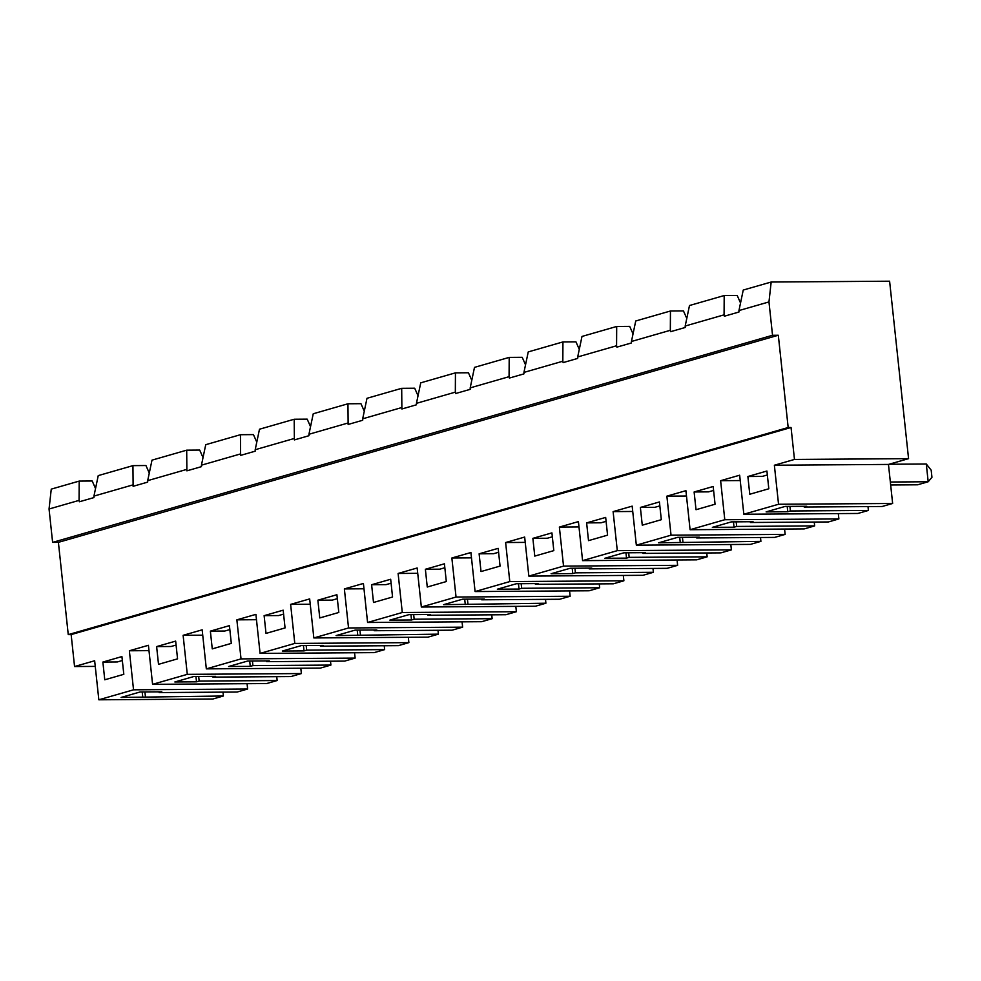 <?xml version="1.0" encoding="UTF-8"?>
<svg xmlns="http://www.w3.org/2000/svg" width="981" height="981" viewBox="0 0 981 981"><rect width="100%" height="100%" fill="white"/><g stroke="black" fill="none" stroke-linecap="round" stroke-linejoin="round"><path stroke-width="1.47" d="M794.475 459.439L774.365 465.227L888.467 464.43L908.565 458.654L889.608 281.204L771.176 282.025L768.969 301.927L772.538 335.294L778.313 335.244L788.172 427.52L791.054 427.495L794.475 459.439L908.565 458.654M481.597 599.06L481.671 599.796L559.66 599.256L570.133 596.252L569.569 590.905M49.05 509.016L79.069 500.384L79.191 481.095L51.257 489.127L49.05 509.016L52.618 542.383L58.394 542.346L68.253 634.621L71.147 634.597L74.556 666.54L94.654 660.753L98.836 699.796L133.539 689.815L129.369 650.771L148.413 645.29L152.582 684.333L187.285 674.352L183.116 635.308L202.16 629.827L206.329 668.87L241.032 658.889L236.862 619.845L255.906 614.364L260.088 653.407L294.791 643.426L290.621 604.382L309.665 598.913L313.834 637.944L348.537 627.963L344.368 588.919L363.411 583.45L367.581 622.481L402.284 612.5L398.114 573.456L417.158 567.987L421.34 607.018L535.43 606.233L545.902 603.217L545.497 599.354M427.839 614.523L427.924 615.259L505.914 614.719L516.386 611.715L515.81 606.368M367.581 622.481L481.683 621.696L492.155 618.68L491.739 614.817M374.092 629.986L374.166 630.722L452.155 630.182L462.64 627.166L462.063 621.831M313.834 637.944L427.937 637.16L438.409 634.143L437.992 630.28M320.346 645.449L320.419 646.185L398.409 645.645L408.881 642.629L408.317 637.294M260.088 653.407L374.178 652.623L384.65 649.606L384.245 645.743M266.587 660.912L266.673 661.648L344.662 661.108L355.134 658.092L354.558 652.757M206.329 668.87L320.431 668.086L330.904 665.069L330.487 661.206M212.84 676.375L212.914 677.111L290.916 676.571L301.388 673.555L300.811 668.22M152.582 684.333L266.685 683.549L277.157 680.532L276.74 676.669M159.094 691.838L159.167 692.574L237.157 692.034L247.629 689.018L247.065 683.683M98.836 699.796L212.926 698.999L223.398 695.995L222.994 692.132M804.089 506.282L804.175 507.03L882.164 506.49L892.636 503.474L888.467 464.43M421.34 607.018L456.042 597.037L451.861 557.993L470.917 552.524L475.086 591.555L509.789 581.574L505.62 542.53L524.663 537.061L528.833 576.092L563.535 566.111L559.366 527.079L578.41 521.598L582.579 560.629L617.294 550.648L613.113 511.616L632.169 506.135L636.338 545.166L671.041 535.185L666.872 496.153L685.915 490.672L690.084 529.703L724.787 519.722L720.618 480.69L739.662 475.209L743.831 514.24L857.934 513.455L868.406 510.439L868.001 506.588M750.342 521.745L750.428 522.493L828.418 521.953L838.89 518.937L838.314 513.59M690.084 529.703L804.187 528.918L814.659 525.902L814.242 522.051M696.596 537.208L696.669 537.944L774.659 537.404L785.143 534.4L784.567 529.053M636.338 545.166L750.428 544.381L760.913 541.365L760.496 537.502M642.837 552.671L642.923 553.407L720.912 552.867L731.385 549.863L730.82 544.516M582.579 560.629L696.682 559.844L707.154 556.828L706.749 552.965M589.091 568.134L589.176 568.87L667.166 568.33L677.638 565.326L677.062 559.979M528.833 576.092L642.935 575.307L653.407 572.291L652.99 568.428M535.344 583.597L535.418 584.333L613.407 583.793L623.891 580.789L623.315 575.442M475.086 591.555L589.176 590.77L599.661 587.754L599.244 583.891M79.191 481.095L92.189 480.997L95.537 488.513M95.966 486.441L94.617 486.453M768.969 301.927L738.951 310.56L743.242 290.057L771.176 282.025M455.331 392.142L455.442 372.854L420.739 382.835L416.447 403.338L455.331 392.142L455.625 393.528L470.193 389.347L470.193 387.875L509.078 376.679L509.372 378.065L523.94 373.884L523.94 372.412L562.824 361.229L563.131 362.602L577.699 358.421L577.699 356.949L616.571 345.766L616.877 347.139L631.445 342.958L631.445 341.486L670.33 330.303L670.624 331.676L685.192 327.495L685.192 326.023L724.076 314.84L724.383 316.213L738.951 312.032L738.951 310.56M416.447 403.338L416.447 404.797L401.879 408.991L401.695 388.317L414.693 388.218L418.029 395.748M401.695 388.317L366.992 398.298L362.688 418.801L401.572 407.606M362.688 418.801L362.7 420.26L348.132 424.454L347.948 403.78L360.947 403.682L364.282 411.211M347.948 403.78L313.246 413.761L308.941 434.264L347.826 423.069M308.941 434.264L308.941 435.723L294.374 439.917L294.19 419.243L307.188 419.145L310.536 426.674M294.19 419.243L259.487 429.224L255.195 449.715L294.079 438.532M255.195 449.715L255.195 451.186L240.627 455.38L240.443 434.706L253.441 434.608L256.777 442.137M240.443 434.706L205.74 444.687L201.436 465.178L240.32 453.995M201.436 465.178L201.448 466.649L186.881 470.843L186.697 450.169L199.695 450.071L203.03 457.6M186.697 450.169L151.994 460.15L147.69 480.641L186.574 469.458M147.69 480.641L147.69 482.112L133.122 486.306L132.938 465.632L145.936 465.534L149.284 473.05M132.938 465.632L98.235 475.613L93.943 496.104L132.827 484.921M93.943 496.104L93.943 497.575L79.375 501.769L79.069 500.384M52.618 542.383L772.538 335.294M58.394 542.346L778.313 335.244M68.253 634.621L788.172 427.52M71.147 634.597L791.054 427.495M553.811 550.623L551.923 532.879L532.867 538.348L534.768 556.092L553.811 550.623M481.021 571.555L500.065 566.086L498.164 548.342L479.12 553.811L481.021 571.555M768.81 488.771L766.921 471.027L747.878 476.508L749.766 494.252L768.81 488.771M696.02 509.715L715.063 504.234L713.175 486.49L694.119 491.971L696.02 509.715M642.273 525.178L661.317 519.697L659.416 501.953L640.372 507.435L642.273 525.178M588.514 540.641L607.57 535.16L605.669 517.416L586.626 522.885L588.514 540.641M743.831 514.24L778.546 504.259L892.636 503.474M774.365 465.227L778.546 504.259M158.517 664.333L177.561 658.852L175.66 641.108L156.617 646.589L158.517 664.333M104.771 679.796L123.814 674.315L121.914 656.571L102.87 662.052L104.771 679.796M373.516 602.481L392.559 597.012L390.671 579.256L371.615 584.737L373.516 602.481M319.769 617.944L338.813 612.475L336.912 594.719L317.869 600.2L319.769 617.944M266.01 633.407L285.066 627.926L283.166 610.182L264.122 615.663L266.01 633.407M212.264 648.87L231.308 643.389L229.419 625.645L210.363 631.126L212.264 648.87M427.262 587.018L446.318 581.549L444.418 563.805L425.374 569.274L427.262 587.018M696.669 537.944L699.318 537.183L677.65 537.343L658.607 542.812L760.913 541.365M671.041 535.185L785.143 534.4M666.872 496.153L686.479 496.018M456.042 597.037L570.133 596.252M451.861 557.993L471.481 557.858M481.671 599.796L484.32 599.035L462.652 599.183L443.608 604.664L545.902 603.217M455.442 372.854L468.44 372.768L471.787 380.285M509.078 376.679L509.2 357.391L522.199 357.305L525.534 364.822M523.94 372.412L528.244 351.909L562.947 341.928L575.945 341.842L579.28 349.359M616.571 345.766L616.693 326.465L629.692 326.379L633.039 333.896M670.33 330.303L670.452 311.002L683.45 310.916L686.786 318.433M724.076 314.84L724.199 295.539L737.197 295.453L740.532 302.97M724.199 295.539L689.496 305.52L685.192 326.023M670.452 311.002L635.737 320.983L631.445 341.486M577.699 356.949L581.991 336.446L616.693 326.465M562.824 361.229L562.947 341.928M509.2 357.391L474.497 367.372L470.193 387.875M444.834 567.729L439.819 569.176L425.374 569.274M467.422 599.158L467.912 603.756M465.276 604.517L464.7 599.17M804.175 507.03L806.823 506.27L785.156 506.417L766.112 511.898L787.768 511.739L787.203 506.404M767.338 474.963L762.311 476.398L747.878 476.508M535.418 584.333L538.066 583.572L516.398 583.732L497.355 589.201L519.023 589.054L518.446 583.707M707.154 556.828L629.164 557.367L628.674 552.769M521.169 583.695L521.671 588.293L519.023 589.054M498.593 552.266L493.566 553.713L479.12 553.811M890.662 484.982L917.603 484.798L928.185 481.757L931.95 477.293L931.19 470.193L926.297 464.001L889.056 464.258M642.923 553.407L645.572 552.646L623.904 552.806L604.86 558.275L626.528 558.128L625.952 552.781M509.789 581.574L623.891 580.789M599.661 587.754L521.671 588.293M574.927 568.232L575.418 572.83L572.769 573.591L572.205 568.244M589.176 568.87L591.813 568.109L570.157 568.269L551.101 573.738L572.769 573.591M890.343 482.014L928.185 481.757L926.297 464.001M868.406 510.439L790.416 510.978L787.768 511.739M606.086 521.34L601.071 522.787L586.626 522.885M680.274 542.665L679.698 537.33M659.833 505.889L654.817 507.324L640.372 507.435M682.42 537.306L682.923 541.904M720.618 480.69L740.238 480.555M713.592 490.426L708.564 491.861L694.119 491.971M750.428 522.493L753.065 521.72L731.409 521.88L712.353 527.361L734.021 527.202L733.457 521.867M505.62 542.53L525.24 542.395M563.535 566.111L677.638 565.326M653.407 572.291L575.418 572.83M626.528 558.128L629.164 557.367M552.34 536.803L547.312 538.25L532.867 538.348M789.926 506.38L790.416 510.978M724.787 519.722L838.89 518.937M159.167 692.574L161.816 691.813L140.148 691.961L121.104 697.442L223.398 695.995M427.924 615.259L430.561 614.498L408.905 614.646L389.862 620.127L411.517 619.98L410.953 614.633M320.419 646.185L323.068 645.424L301.4 645.572L282.356 651.053L304.024 650.906L303.448 645.559M283.583 614.118L278.567 615.565L264.122 615.663M492.155 618.68L414.166 619.219L413.675 614.621M391.088 583.192L386.06 584.639L371.615 584.737M266.673 661.648L269.309 660.887L247.653 661.035L228.61 666.516L250.265 666.369L249.701 661.022M252.424 661.01L252.914 665.608L250.265 666.369M374.166 630.722L376.814 629.961L355.147 630.109L336.103 635.59L438.409 634.143M212.914 677.111L215.562 676.35L193.895 676.498L174.851 681.979L196.519 681.832L195.942 676.485M236.862 619.845L256.482 619.71M133.539 689.815L247.629 689.018M129.369 650.771L148.977 650.636M277.157 680.532L199.168 681.072L198.677 676.473M348.537 627.963L462.64 627.166M344.368 588.919L363.988 588.784M144.918 691.936L145.409 696.535M290.621 604.382L310.229 604.247M183.116 635.308L202.736 635.173M187.285 674.352L301.388 673.555M74.556 666.54L95.267 666.393M559.366 527.079L578.986 526.932M814.659 525.902L736.67 526.441L734.021 527.202M613.113 511.616L632.733 511.469M617.294 550.648L731.385 549.863M736.179 521.843L736.67 526.441M241.032 658.889L355.134 658.092M229.836 629.581L224.808 631.028L210.363 631.126M330.904 665.069L252.914 665.608M398.114 573.456L417.734 573.321M142.772 697.295L142.196 691.948M196.519 681.832L199.168 681.072M306.17 645.547L306.661 650.145L304.024 650.906M359.929 630.084L360.419 634.682M357.771 635.443L357.194 630.096M411.517 619.98L414.166 619.219M402.284 612.5L516.386 611.715M294.791 643.426L408.881 642.629M384.65 649.606L306.661 650.145M122.331 660.507L117.315 661.954L102.87 662.052M176.09 645.044L171.062 646.491L156.617 646.589M337.341 598.655L332.314 600.102L317.869 600.2"/></g></svg>
